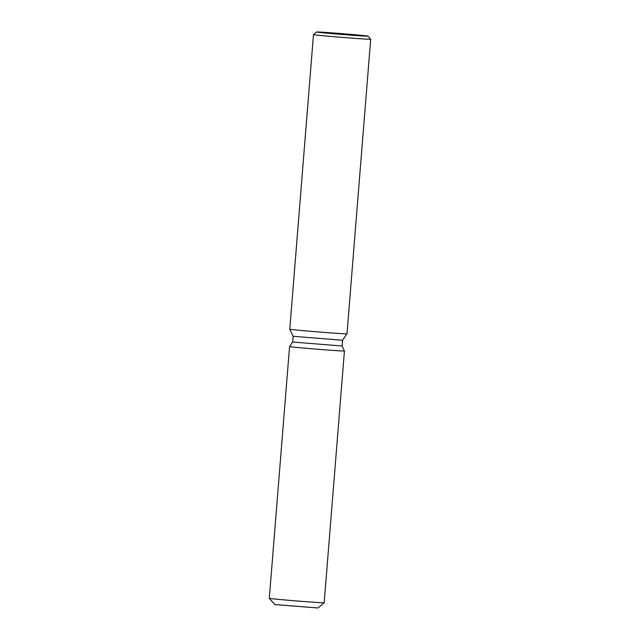 <?xml version="1.0" encoding="UTF-8"?>
<svg xmlns="http://www.w3.org/2000/svg" width="640" height="640" viewBox="0 0 640 640"><rect width="100%" height="100%" fill="white"/><g stroke="black" fill="none" stroke-linecap="round" stroke-linejoin="round"><path stroke-width="0.96" d="M274.568 604.504L317.992 608L274.888 604.584L269.304 598.328A27.528 0.432 -175.4 0 1 269.304 598.32L289.56 346.56A27.528 0.432 -175.4 0 0 289.968 346.672A27.528 0.432 -175.4 0 1 289.56 346.56L292.688 342.032L293.144 336.288L289.776 329.192L313.472 34.64A28.704 0.448 -175.4 0 1 313.48 34.632A28.704 0.448 -175.4 0 0 313.904 34.752A28.704 0.448 -175.4 0 0 344.544 37.584A28.704 0.448 -175.4 0 0 370.696 39.24A28.704 0.448 -175.4 0 1 370.696 39.24L347 333.792A28.704 0.448 -175.4 0 1 347 333.8A28.704 0.448 -175.4 0 1 320.712 332.128A28.704 0.448 -175.4 0 1 290.2 329.304A28.704 0.448 -175.4 0 1 289.776 329.192M293.144 336.288L342.536 340.264L342.072 346.008L344.432 350.976L342.072 346.008L292.68 342.032L289.56 346.56M344.432 350.976A27.528 0.432 -175.4 0 1 319.48 349.4A27.528 0.432 -175.4 0 1 289.968 346.672A27.528 0.432 -175.4 0 0 319.352 349.392A27.528 0.432 -175.4 0 0 344.432 350.976L324.176 602.736A27.528 0.432 -175.4 0 1 324.176 602.744A27.528 0.432 -175.4 0 1 298.88 601.128A27.528 0.432 -175.4 0 1 269.712 598.424A27.528 0.432 -175.4 0 1 269.304 598.328M367.68 36.048A25.832 0.408 -175.4 0 1 368.064 36.144A25.832 0.408 -175.4 0 1 344.728 34.68A25.832 0.408 -175.4 0 1 316.952 32.104A25.832 0.408 -175.4 0 1 316.568 32A25.832 0.408 -175.4 0 1 340.304 33.512A25.832 0.408 -175.4 0 1 367.68 36.048M342.536 340.264L347 333.8M368.064 36.144L370.696 39.232M316.568 32L313.48 34.632M317.992 608L324.176 602.744"/></g></svg>
